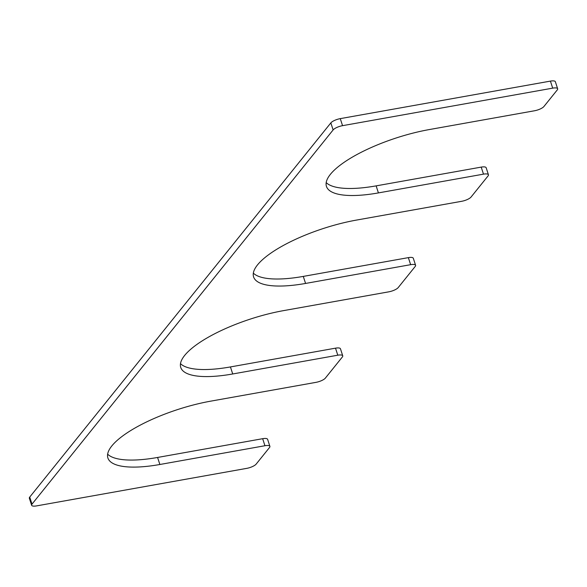 <?xml version="1.0" encoding="UTF-8"?>
<svg xmlns="http://www.w3.org/2000/svg" width="587" height="587" viewBox="0 0 587 587"><rect width="100%" height="100%" fill="white"/><g stroke="black" fill="none" stroke-linecap="round" stroke-linejoin="round"><path stroke-width="0.88" d="M305.57 283.44L410.643 264.678A7.756 2.333 -18 0 1 415.596 265.295A7.756 2.333 -18 0 1 415.222 266.439L398.221 287.564A7.756 2.333 -18 0 1 388.785 291.834L283.719 310.596A81.461 24.5 -18 0 0 180.745 367.455A81.461 24.5 -18 0 0 232.723 373.97L337.796 355.201A7.756 2.333 -18 0 1 342.742 355.825A7.756 2.333 -18 0 1 342.368 356.969L325.374 378.094A7.756 2.333 -18 0 1 315.938 382.364L210.865 401.126A81.461 24.5 -18 0 0 107.891 457.985A81.461 24.5 -18 0 0 159.869 464.493L264.942 445.731A7.756 2.333 -18 0 1 269.895 446.355A7.756 2.333 -18 0 1 269.521 447.499L256.167 464.097A7.756 2.333 -18 0 1 246.731 468.367L36.585 505.891A7.756 2.333 -18 0 1 31.639 505.275A7.756 2.333 -18 0 1 32.014 504.123L333.123 129.94A7.756 2.333 -18 0 1 342.559 125.669L552.697 88.145A7.756 2.333 -18 0 1 557.65 88.762A7.756 2.333 -18 0 1 557.276 89.914L543.922 106.511A7.756 2.333 -18 0 1 534.486 110.774L429.413 129.544A81.461 24.5 -18 0 0 326.445 186.402A81.461 24.5 -18 0 0 378.417 192.91L483.49 174.148A7.756 2.333 -18 0 1 488.443 174.765A7.756 2.333 -18 0 1 488.068 175.917L471.067 197.034A7.756 2.333 -18 0 1 461.639 201.304L356.566 220.066A81.461 24.5 -18 0 0 253.591 276.925A81.461 24.5 -18 0 0 305.57 283.44L303.281 276.404L408.354 257.634A7.756 2.333 -18 0 1 413.307 258.258L415.596 265.295M342.742 355.825L340.46 348.788A7.756 2.333 -18 0 0 335.507 348.164L230.434 366.934A81.461 24.5 -18 0 1 180.488 363.647M269.895 446.355L267.606 439.318A7.756 2.333 -18 0 0 262.66 438.694L157.587 457.456A81.461 24.5 -18 0 1 107.641 454.177M31.639 505.275L29.35 498.238A7.756 2.333 -18 0 1 29.724 497.086L32.014 504.123M557.65 88.762L555.361 81.725A7.756 2.333 -18 0 0 550.415 81.109L340.269 118.633A7.756 2.333 -18 0 0 330.833 122.903L29.724 497.086M488.443 174.765L486.153 167.728A7.756 2.333 -18 0 0 481.208 167.112L376.135 185.874A81.461 24.5 -18 0 1 326.189 182.594M303.281 276.404A81.461 24.5 -18 0 1 253.335 273.124M408.354 257.634L410.643 264.678M230.434 366.934L232.723 373.97M335.507 348.164L337.796 355.201M157.587 457.456L159.869 464.493M262.66 438.694L264.942 445.731M330.833 122.903L333.123 129.94M340.269 118.633L342.559 125.669M550.415 81.109L552.697 88.145M376.135 185.874L378.417 192.91M481.208 167.112L483.49 174.148"/></g></svg>
